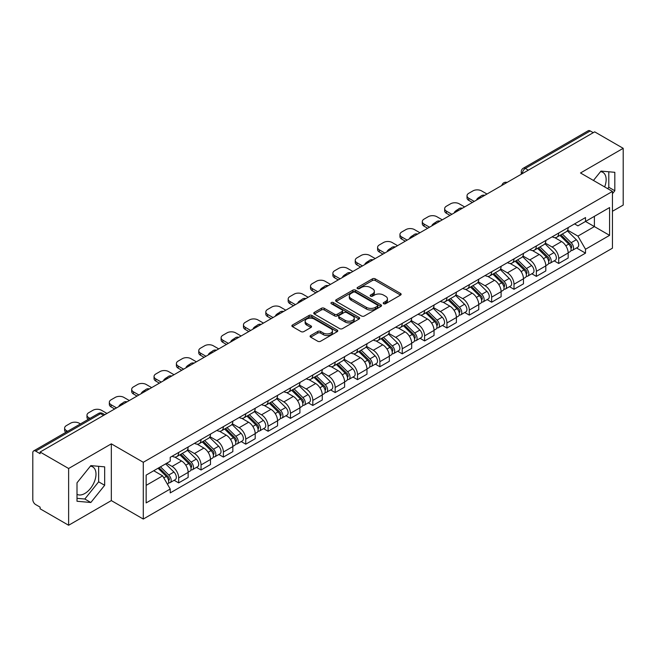 <?xml version="1.0" encoding="UTF-8"?>
<svg xmlns="http://www.w3.org/2000/svg" width="656" height="656" viewBox="0 0 656 656"><rect width="100%" height="100%" fill="white"/><g stroke="black" fill="none" stroke-linecap="round" stroke-linejoin="round"><path stroke-width="0.98" d="M383.637 303.72A1.394 0.804 0 0 0 385.613 303.72L400.554 295.085A1.993 1.148 0 0 0 401.136 294.273A1.993 1.148 0 0 0 400.554 293.462L375.24 278.849A1.993 1.148 0 0 0 372.419 278.849L357.479 287.476A1.394 0.804 0 0 0 357.069 288.041A1.394 0.804 0 0 0 357.479 288.615A1.394 0.804 0 0 0 359.447 288.615L361.382 287.492A6.363 3.674 0 0 1 370.386 287.492L372.493 288.714A6.363 3.674 0 0 1 374.355 291.313A6.363 3.674 0 0 1 372.493 293.913L370.558 295.028A1.394 0.804 0 0 0 370.148 295.594A1.394 0.804 0 0 0 370.558 296.168A1.394 0.804 0 0 0 372.526 296.168L374.461 295.052A6.363 3.674 0 0 1 383.465 295.052L385.572 296.266A6.363 3.674 0 0 1 387.442 298.865A6.363 3.674 0 0 1 385.572 301.465L383.637 302.58A1.394 0.804 0 0 0 383.235 303.146A1.394 0.804 0 0 0 383.637 303.72L383.637 302.58M600.543 171.642A15.81 9.127 -60 0 1 602.872 172.356A15.81 9.127 -60 0 1 604.643 186.919M90.389 466.17A15.81 9.127 -60 0 1 92.726 466.892A15.81 9.127 -60 0 1 95.145 479.552A15.81 9.127 -60 0 1 84.821 493.484A15.81 9.127 -60 0 1 77.006 494.321M310.673 335.528A1.993 1.148 0 0 0 310.091 336.339A1.993 1.148 0 0 0 310.673 337.151L317.775 341.259A1.993 1.148 0 0 0 320.587 341.259L337.192 331.674A1.993 1.148 0 0 0 337.774 330.862A1.993 1.148 0 0 0 337.192 330.05L311.871 315.429A1.993 1.148 0 0 0 309.058 315.429L292.461 325.015A1.993 1.148 0 0 0 291.879 325.827A1.993 1.148 0 0 0 292.461 326.639L301.038 331.592A1.993 1.148 0 0 0 303.851 331.592L310.952 327.492A1.993 1.148 0 0 0 311.534 326.68A1.993 1.148 0 0 0 310.952 325.868L306.696 323.408A5.322 3.075 0 0 1 305.138 321.235A5.322 3.075 0 0 1 308.427 318.398A5.322 3.075 0 0 1 314.224 319.062L330.895 328.689A5.322 3.075 0 0 1 332.453 330.862A5.322 3.075 0 0 1 329.164 333.699A5.322 3.075 0 0 1 323.367 333.035L320.587 331.428A1.993 1.148 0 0 0 317.775 331.428L310.673 335.528L310.673 337.151M143.287 462.291L111.331 443.841L68.626 468.499L40.106 452.033L594.68 131.856L623.2 148.322L580.494 172.971L612.45 191.421L143.287 462.291L143.287 519.052L612.45 248.181L612.45 191.421M361.522 316.003A1.993 1.148 0 0 0 364.334 316.003L380.931 306.418A1.993 1.148 0 0 0 381.513 305.606A1.993 1.148 0 0 0 380.931 304.794L355.618 290.173A1.993 1.148 0 0 0 352.805 290.173L336.2 299.759A1.993 1.148 0 0 0 335.618 300.571A1.993 1.148 0 0 0 336.2 301.383L361.522 316.003M331.911 304.015A1.394 0.804 0 0 1 333.322 304.212L333.322 302.564L359.062 317.422A1.993 1.148 0 0 1 359.644 318.234A1.993 1.148 0 0 1 359.062 319.046L342.465 328.631A1.993 1.148 0 0 1 339.652 328.631L314.331 314.011L321.432 309.944L321.432 308.287L314.331 312.387A1.993 1.148 0 0 0 313.748 313.199A1.993 1.148 0 0 0 314.331 314.011L314.331 312.387M321.432 309.944A1.993 1.148 0 0 1 324.244 309.944L324.244 308.287A1.993 1.148 0 0 0 321.432 308.287M324.244 308.287L334.519 314.216A1.993 1.148 0 0 0 337.332 314.216L342.038 311.493A1.993 1.148 0 0 0 342.621 310.682A1.993 1.148 0 0 0 342.038 309.87L331.354 303.695A1.394 0.804 0 0 1 330.944 303.129A1.394 0.804 0 0 1 331.805 302.383A1.394 0.804 0 0 1 333.322 302.564M68.626 468.499L68.626 525.259L40.106 508.794L40.106 507.137L35.67 504.571A4.051 2.337 -120 0 1 32.8 499.61L32.8 452.779A4.051 2.337 -120 0 1 33.636 450.926L98.556 413.444A4.051 2.337 60 0 1 100.581 413.649L35.67 451.123A4.051 2.337 -120 0 0 33.636 450.926M612.45 211.281L623.2 205.074L623.2 148.322M68.626 525.259L111.331 500.602L143.287 519.052M40.106 452.033L40.106 453.69L35.67 451.123M528.334 170.158L525.325 168.42A4.051 2.337 60 0 0 523.299 168.223L588.211 130.741A4.051 2.337 60 0 1 590.244 130.946L525.325 168.42A4.051 2.337 120 0 0 522.463 173.389L522.463 173.553M593.254 132.684L590.244 130.946M558.715 233.036A9.323 5.379 60 0 1 556.78 237.226L566.243 231.765A9.323 5.379 -120 0 0 568.17 227.575M545.292 243.081L552.122 247.025A9.323 5.379 60 0 1 558.715 258.439L568.17 252.978A9.323 5.379 -120 0 0 561.577 241.564L554.812 237.652M568.17 252.978L568.17 258.021L558.715 263.482L554.181 260.867M556.78 237.226A9.323 5.379 60 0 1 552.196 236.8M558.715 258.439L558.715 263.482M536.362 245.943A9.323 5.379 60 0 1 534.427 250.133L543.89 244.672A9.323 5.379 -120 0 0 545.817 240.481M531.827 273.773L536.362 276.389L545.817 270.928L545.817 265.885A9.323 5.379 -120 0 0 539.224 254.471L532.459 250.559M534.427 250.133A9.323 5.379 60 0 1 529.843 249.706M522.939 255.988L529.769 259.924A9.323 5.379 60 0 1 536.362 271.346L536.362 276.389M514.001 258.849A9.323 5.379 60 0 1 512.074 263.04L521.528 257.578A9.323 5.379 -120 0 0 523.463 253.388M509.466 286.68L514.001 289.296L523.463 283.835L523.463 278.792A9.323 5.379 -120 0 0 516.871 267.377L510.097 263.466M512.074 263.04A9.323 5.379 60 0 1 507.482 262.613M500.585 268.886L507.416 272.83A9.323 5.379 60 0 1 514.001 284.253L514.001 289.296M491.647 271.756A9.323 5.379 60 0 1 489.72 275.946L499.175 270.485A9.323 5.379 -120 0 0 501.11 266.295M487.113 299.587L491.647 302.203L501.11 296.742L501.11 291.699A9.323 5.379 -120 0 0 494.517 280.284L487.744 276.373M489.72 275.946A9.323 5.379 60 0 1 485.128 275.52M478.224 281.793L485.055 285.737A9.323 5.379 60 0 1 491.647 297.16L491.647 302.203M469.294 284.663A9.323 5.379 60 0 1 467.367 288.853L476.822 283.392A9.323 5.379 -120 0 0 478.749 279.202M464.76 312.494L469.294 315.11L478.749 309.648L478.749 304.605A9.323 5.379 -120 0 0 472.164 293.183L465.391 289.28M467.367 288.853A9.323 5.379 60 0 1 462.775 288.427M455.871 294.7L462.701 298.644A9.323 5.379 60 0 1 469.294 310.067L469.294 315.11M446.941 297.57A9.323 5.379 60 0 1 445.006 301.76L454.469 296.299A9.323 5.379 -120 0 0 456.396 292.109M442.406 325.401L446.941 328.016L456.396 322.555L456.396 317.512A9.323 5.379 -120 0 0 449.803 306.09L443.038 302.186M445.006 301.76A9.323 5.379 60 0 1 440.422 301.334M433.518 307.607L440.348 311.551A9.323 5.379 60 0 1 446.941 322.973L446.941 328.016M424.588 310.477A9.323 5.379 60 0 1 422.653 314.659L432.115 309.206A9.323 5.379 -120 0 0 434.042 305.015M420.053 338.307L424.588 340.923L434.042 335.462L434.042 330.419A9.323 5.379 -120 0 0 427.45 318.996L420.685 315.093M422.653 314.659A9.323 5.379 60 0 1 418.069 314.24M411.164 320.513L417.995 324.458A9.323 5.379 60 0 1 424.588 335.88L424.588 340.923M402.226 323.383A9.323 5.379 60 0 1 400.299 327.565L409.754 322.112A9.323 5.379 -120 0 0 411.689 317.922M397.692 351.214L402.226 353.83L411.689 348.369L411.689 343.326A9.323 5.379 -120 0 0 405.096 331.903L398.323 328M400.299 327.565A9.323 5.379 60 0 1 395.707 327.147M388.811 333.42L395.642 337.364A9.323 5.379 60 0 1 402.226 348.787L402.226 353.83M379.873 336.29A9.323 5.379 60 0 1 377.946 340.472L387.401 335.019A9.323 5.379 -120 0 0 389.336 330.829M375.339 364.121L379.873 366.737L389.336 361.276L389.336 356.233A9.323 5.379 -120 0 0 382.743 344.81L375.97 340.907M377.946 340.472A9.323 5.379 60 0 1 373.354 340.054M366.45 346.327L373.28 350.271A9.323 5.379 60 0 1 379.873 361.694L379.873 366.737M357.52 349.197A9.323 5.379 60 0 1 355.593 353.379L365.048 347.918A9.323 5.379 -120 0 0 366.975 343.736M352.985 377.028L357.52 379.644L366.975 374.182L366.975 369.139A9.323 5.379 -120 0 0 360.39 357.717L353.617 353.814M355.593 353.379A9.323 5.379 60 0 1 351.001 352.961M344.097 359.234L350.927 363.178A9.323 5.379 60 0 1 357.52 374.601L357.52 379.644M335.167 362.104A9.323 5.379 60 0 1 333.232 366.286L342.694 360.825A9.323 5.379 -120 0 0 344.621 356.643M330.632 389.935L335.167 392.55L344.621 387.089L344.621 382.046A9.323 5.379 -120 0 0 338.029 370.624L331.264 366.72M333.232 366.286A9.323 5.379 60 0 1 328.648 365.868M321.743 372.141L328.574 376.085A9.323 5.379 60 0 1 335.167 387.507L335.167 392.55M312.814 375.011A9.323 5.379 60 0 1 310.878 379.193L320.341 373.731A9.323 5.379 -120 0 0 322.268 369.549M308.279 402.841L312.814 405.457L322.268 399.996L322.268 394.953A9.323 5.379 -120 0 0 315.675 383.53L308.91 379.627M310.878 379.193A9.323 5.379 60 0 1 306.286 378.774M299.39 385.047L306.221 388.992A9.323 5.379 60 0 1 312.814 400.414L312.814 405.457M290.452 387.917A9.323 5.379 60 0 1 288.525 392.099L297.98 386.638A9.323 5.379 -120 0 0 299.915 382.456M285.918 415.748L290.452 418.364L299.915 412.903L299.915 407.86A9.323 5.379 -120 0 0 293.322 396.437L286.549 392.534M288.525 392.099A9.323 5.379 60 0 1 283.933 391.681M277.029 397.954L283.859 401.898A9.323 5.379 60 0 1 290.452 413.313L290.452 418.364M268.099 400.824A9.323 5.379 60 0 1 266.172 405.006L275.627 399.545A9.323 5.379 -120 0 0 277.554 395.363M263.564 428.655L268.099 431.271L277.562 425.81L277.562 420.767A9.323 5.379 -120 0 0 270.969 409.344L264.196 405.441M266.172 405.006A9.323 5.379 60 0 1 261.58 404.588M254.676 410.861L261.506 414.805A9.323 5.379 60 0 1 268.099 426.22L268.099 431.271M245.746 413.731A9.323 5.379 60 0 1 243.811 417.913L253.273 412.452A9.323 5.379 -120 0 0 255.2 408.27M241.211 441.562L245.746 444.178L255.2 438.716L255.2 433.665A9.323 5.379 -120 0 0 248.608 422.251L241.843 418.339M243.811 417.913A9.323 5.379 60 0 1 239.227 417.495M232.322 423.768L239.153 427.712A9.323 5.379 60 0 1 245.746 439.126L245.746 444.178M223.393 426.638A9.323 5.379 60 0 1 221.457 430.82L230.92 425.359A9.323 5.379 -120 0 0 232.847 421.177M218.858 454.469L223.393 457.084L232.847 451.623L232.847 446.572A9.323 5.379 -120 0 0 226.254 435.158L219.489 431.246M221.457 430.82A9.323 5.379 60 0 1 216.874 430.402M209.969 436.675L216.8 440.619A9.323 5.379 60 0 1 223.393 452.033L223.393 457.084M201.031 439.545A9.323 5.379 60 0 1 199.104 443.727L208.559 438.265A9.323 5.379 -120 0 0 210.494 434.083M196.497 467.375L201.039 469.991L210.494 464.53L210.494 459.479A9.323 5.379 -120 0 0 203.901 448.064L197.128 444.153M199.104 443.727A9.323 5.379 60 0 1 194.512 443.308M187.616 449.581L194.447 453.526A9.323 5.379 60 0 1 201.039 464.94L201.039 469.991M178.678 452.451A9.323 5.379 60 0 1 176.751 456.633L186.206 451.172A9.323 5.379 -120 0 0 188.141 446.99M174.143 480.274L178.678 482.898L188.141 477.437L188.141 472.386A9.323 5.379 -120 0 0 181.548 460.971L174.775 457.06M176.751 456.633A9.323 5.379 60 0 1 172.159 456.215M166.64 463.292L172.085 466.432A9.323 5.379 60 0 1 178.678 477.847L178.678 482.898M574.549 223.893L577.92 225.844L609.588 207.558L594.393 216.324L594.393 226.582L577.92 236.103L567.645 230.174M146.149 485.374L162.631 475.862L170.224 489.015L146.149 502.914L146.149 475.116L170.224 461.217L170.224 457.33L585.513 217.571L585.513 221.457L609.588 235.356L585.513 249.255L577.92 236.103M609.588 207.558L609.588 235.356M170.224 489.015L170.224 492.91L585.513 253.142L585.513 249.255M612.45 193.7L614.82 190.757L614.82 172.315L600.986 171.085L593.45 180.457M111.331 443.841L111.331 500.602M77.006 501.258L90.84 502.496L104.665 485.292L104.665 466.851L90.84 465.612L77.006 482.816L77.006 501.258M162.631 475.862L153.742 470.737M576.534 247.96L585.513 253.142M607.686 188.666L608.801 187.28L608.801 171.782M608.801 187.28L614.82 190.757M77.006 498.322L84.821 499.019L98.646 481.816L98.646 466.318M84.821 499.019L90.84 502.496M98.646 481.816L104.665 485.292M384.195 303.917L385.572 303.121A6.363 3.674 0 0 0 387.442 300.522L387.442 298.865M374.355 291.313L374.355 292.97A6.363 3.674 0 0 1 372.493 295.569L371.116 296.364M400.529 295.102L375.24 280.506A1.993 1.148 0 0 0 372.419 280.506L358.037 288.812M380.906 306.434L355.618 291.83A1.993 1.148 0 0 0 352.805 291.83L336.233 301.399M377.413 306.172A1.394 0.804 0 0 0 377.823 305.606A1.394 0.804 0 0 0 377.413 305.04L355.191 292.207A1.394 0.804 0 0 0 353.223 292.207L351.181 293.38A6.363 3.674 0 0 0 349.32 295.979A6.363 3.674 0 0 0 351.181 298.578L366.376 307.352A6.363 3.674 0 0 0 375.38 307.352L377.413 306.172L377.413 307.828A1.394 0.804 0 0 0 377.823 307.262L377.823 305.606M349.32 295.979L349.32 297.635A6.363 3.674 0 0 0 351.181 300.235L351.181 298.578M377.413 307.828L375.38 309.009A6.363 3.674 0 0 1 366.376 309.009L351.181 300.235M324.244 309.944L334.519 315.872A1.993 1.148 0 0 0 337.332 315.872L342.038 313.15A1.993 1.148 0 0 0 342.621 312.338L342.621 310.682M333.322 304.212L359.037 319.062M345.171 320.366A5.322 3.075 0 0 0 350.968 321.03A5.322 3.075 0 0 0 354.256 318.193A5.322 3.075 0 0 0 352.698 316.02L346.827 312.633A1.993 1.148 0 0 0 344.006 312.633L339.3 315.347A1.993 1.148 0 0 0 338.717 316.159A1.993 1.148 0 0 0 339.3 316.971L345.171 320.366L345.171 322.022A5.322 3.075 0 0 0 350.968 322.686A5.322 3.075 0 0 0 354.256 319.849L354.256 318.193M338.717 316.159L338.717 317.816A1.993 1.148 0 0 0 339.3 318.627L339.3 316.971M345.171 322.022L339.3 318.627M332.453 330.862L332.453 332.518A5.322 3.075 0 0 1 329.164 335.355A5.322 3.075 0 0 1 323.367 334.691L320.587 333.084A1.993 1.148 0 0 0 317.775 333.084L310.698 337.168M305.138 321.235L305.138 322.891A5.322 3.075 0 0 0 306.696 325.064L306.696 323.408M310.952 325.868L310.952 327.492L306.696 325.064M337.159 331.69L311.871 317.086A1.993 1.148 0 0 0 309.058 317.086L292.486 326.655M559.921 235.414L568.727 244.106A5.068 2.927 60 0 1 570.064 251.699L568.17 252.79M477.248 199.654L476.756 199.375A12.669 7.314 -0 0 1 480.405 196.562M561.675 237.144L565.406 239.301M486.99 194.028L481.545 190.888A6.076 3.51 -0 0 0 472.951 190.888L468.794 193.282A6.076 3.51 -0 0 0 467.015 195.767A6.076 3.51 -0 0 0 468.794 198.251L474.239 201.392M560.896 234.848L570.54 244.368A2.435 1.402 60 0 1 571.179 248.009A2.435 1.402 60 0 1 570.958 248.099M562.356 234.012L571.163 242.695A5.068 2.927 60 0 1 572.499 250.289A5.068 2.927 60 0 1 570.966 250.453M567.284 230.805L576.321 239.719A5.068 2.927 60 0 1 577.657 247.312L572.499 250.289M472.377 202.466L468.794 200.4A6.076 3.51 180 0 1 467.015 197.915L467.015 195.767M537.559 248.321L546.366 257.013A5.068 2.927 60 0 1 547.703 264.606L545.817 265.696M454.895 212.56L454.403 212.282A12.669 7.314 -0 0 1 458.052 209.469M539.322 250.051L543.053 252.207M464.637 206.935L459.192 203.795A6.076 3.51 -0 0 0 450.59 203.795L446.441 206.189A6.076 3.51 -0 0 0 444.661 208.674A6.076 3.51 -0 0 0 446.441 211.158L451.886 214.299M538.543 247.755L548.186 257.267A2.435 1.402 60 0 1 548.826 260.916A2.435 1.402 60 0 1 548.605 261.006M540.003 246.918L548.801 255.602A5.068 2.927 60 0 1 550.138 263.195A5.068 2.927 60 0 1 548.613 263.359M544.931 243.712L553.967 252.626A5.068 2.927 60 0 1 555.304 260.219L550.138 263.195M450.024 215.373L446.441 213.307A6.076 3.51 180 0 1 444.661 210.822L444.661 208.674M515.206 261.227L524.013 269.919A5.068 2.927 60 0 1 525.349 277.513L523.463 278.603M432.534 225.467L432.05 225.188A12.669 7.314 -0 0 1 435.699 222.376M516.961 262.958L520.7 265.114M442.283 219.842L436.839 216.701A6.076 3.51 -0 0 0 428.237 216.701L424.079 219.096A6.076 3.51 -0 0 0 422.3 221.58A6.076 3.51 -0 0 0 424.079 224.065L429.524 227.206M516.182 260.662L525.825 270.174A2.435 1.402 60 0 1 526.473 273.823A2.435 1.402 60 0 1 526.251 273.913M517.641 259.817L526.448 268.509A5.068 2.927 60 0 1 527.785 276.102A5.068 2.927 60 0 1 526.26 276.266M522.57 256.619L531.606 265.532A5.068 2.927 60 0 1 532.943 273.126L527.785 276.102M427.663 228.28L424.079 226.213A6.076 3.51 180 0 1 422.3 223.729L422.3 221.58M492.853 274.134L501.66 282.818A5.068 2.927 60 0 1 502.996 290.419L501.102 291.51M410.18 238.374L409.697 238.095A12.669 7.314 -0 0 1 413.337 235.283M494.608 275.864L498.339 278.021M419.93 232.749L414.485 229.608A6.076 3.51 -0 0 0 405.884 229.608L401.726 232.003A6.076 3.51 -0 0 0 399.947 234.487A6.076 3.51 -0 0 0 401.726 236.972L407.171 240.112M493.829 273.568L503.472 283.08A2.435 1.402 60 0 1 504.111 286.729A2.435 1.402 60 0 1 503.89 286.82M495.288 272.724L504.095 281.416A5.068 2.927 60 0 1 505.432 289.009A5.068 2.927 60 0 1 503.898 289.173M500.216 269.518L509.253 278.439A5.068 2.927 60 0 1 510.589 286.032L505.432 289.009M405.31 241.187L401.726 239.12A6.076 3.51 180 0 1 399.947 236.636L399.947 234.487M470.5 287.041L479.306 295.725A5.068 2.927 60 0 1 480.643 303.326L478.749 304.417M387.827 251.281L387.335 251.002A12.669 7.314 -0 0 1 390.984 248.189M472.254 288.771L475.985 290.928M397.569 245.656L392.124 242.515A6.076 3.51 -0 0 0 383.53 242.515L379.373 244.909A6.076 3.51 -0 0 0 377.594 247.394A6.076 3.51 -0 0 0 379.373 249.879L384.818 253.019M471.475 286.475L481.119 295.987A2.435 1.402 60 0 1 481.758 299.636A2.435 1.402 60 0 1 481.537 299.726M472.935 285.631L481.742 294.323A5.068 2.927 60 0 1 483.078 301.916A5.068 2.927 60 0 1 481.545 302.08M477.863 282.424L486.9 291.346A5.068 2.927 60 0 1 488.236 298.939L483.078 301.916M382.956 254.093L379.373 252.027A6.076 3.51 180 0 1 377.594 249.542L377.594 247.394M448.146 299.948L456.953 308.632A5.068 2.927 60 0 1 458.29 316.233L456.396 317.324M365.474 264.188L364.982 263.909A12.669 7.314 -0 0 1 368.631 261.096M449.901 301.678L453.632 303.835M375.216 258.562L369.771 255.422A6.076 3.51 -0 0 0 361.177 255.422L357.02 257.816A6.076 3.51 -0 0 0 355.24 260.301A6.076 3.51 -0 0 0 357.02 262.785L362.465 265.926M449.122 299.382L458.765 308.894A2.435 1.402 60 0 1 459.405 312.543A2.435 1.402 60 0 1 459.184 312.633M450.582 298.537L459.389 307.229A5.068 2.927 60 0 1 460.725 314.823A5.068 2.927 60 0 1 459.192 314.987M455.51 295.331L464.546 304.253A5.068 2.927 60 0 1 465.883 311.846L460.725 314.823M360.603 267L357.02 264.934A6.076 3.51 180 0 1 355.24 262.449L355.24 260.301M425.785 312.855L434.592 321.538A5.068 2.927 60 0 1 435.928 329.14L434.042 330.23M343.121 277.094L342.629 276.816A12.669 7.314 -0 0 1 346.278 274.003M427.548 314.585L431.279 316.741M352.862 271.469L347.418 268.329A6.076 3.51 -0 0 0 338.816 268.329L334.667 270.723A6.076 3.51 -0 0 0 332.879 273.208A6.076 3.51 -0 0 0 334.667 275.692L340.111 278.833M426.761 312.289L436.412 321.801A2.435 1.402 60 0 1 437.052 325.45A2.435 1.402 60 0 1 436.83 325.54M428.22 311.444L437.027 320.136A5.068 2.927 60 0 1 438.364 327.729A5.068 2.927 60 0 1 436.839 327.893M433.149 308.238L442.193 317.16A5.068 2.927 60 0 1 443.53 324.753L438.364 327.729M338.242 279.907L334.667 277.841A6.076 3.51 180 0 1 332.879 275.356L332.879 273.208M403.432 325.761L412.239 334.445A5.068 2.927 60 0 1 413.575 342.047L411.689 343.137M320.759 290.001L320.276 289.722A12.669 7.314 -0 0 1 323.925 286.91M405.187 327.492L408.926 329.648M330.509 284.376L325.064 281.235A6.076 3.51 -0 0 0 316.463 281.235L312.305 283.63A6.076 3.51 -0 0 0 310.526 286.114A6.076 3.51 -0 0 0 312.305 288.599L317.75 291.74M404.408 325.196L414.051 334.708A2.435 1.402 60 0 1 414.699 338.357A2.435 1.402 60 0 1 414.477 338.447M405.867 324.351L414.674 333.043A5.068 2.927 60 0 1 416.011 340.636A5.068 2.927 60 0 1 414.485 340.8M410.795 321.145L419.832 330.066A5.068 2.927 60 0 1 421.168 337.66L416.011 340.636M315.889 292.814L312.305 290.747A6.076 3.51 180 0 1 310.526 288.263L310.526 286.114M381.079 338.668L389.885 347.352A5.068 2.927 60 0 1 391.222 354.953L389.328 356.044M298.406 302.908L297.922 302.629A12.669 7.314 -0 0 1 301.563 299.808M382.833 340.398L386.564 342.555M308.156 297.283L302.711 294.142A6.076 3.51 -0 0 0 294.109 294.142L289.952 296.537A6.076 3.51 -0 0 0 288.173 299.021A6.076 3.51 -0 0 0 289.952 301.498L295.397 304.646M382.054 338.102L391.698 347.614A2.435 1.402 60 0 1 392.337 351.263A2.435 1.402 60 0 1 392.116 351.354M383.514 337.258L392.321 345.95A5.068 2.927 60 0 1 393.657 353.543A5.068 2.927 60 0 1 392.124 353.707M388.442 334.052L397.479 342.973A5.068 2.927 60 0 1 398.815 350.566L393.657 353.543M293.535 305.721L289.952 303.654A6.076 3.51 180 0 1 288.173 301.17L288.173 299.021M358.725 351.575L367.532 360.259A5.068 2.927 60 0 1 368.869 367.86L366.975 368.951M276.053 315.815L275.561 315.536A12.669 7.314 -0 0 1 279.21 312.715M360.48 353.305L364.211 355.462M285.795 310.19L280.35 307.041A6.076 3.51 -0 0 0 271.756 307.041L267.599 309.443A6.076 3.51 -0 0 0 265.819 311.928A6.076 3.51 -0 0 0 267.599 314.404L273.044 317.553M359.701 351.009L369.344 360.521A2.435 1.402 60 0 1 369.984 364.17A2.435 1.402 60 0 1 369.763 364.26M361.161 350.165L369.968 358.857A5.068 2.927 60 0 1 371.304 366.45A5.068 2.927 60 0 1 369.771 366.614M366.089 346.958L375.125 355.88A5.068 2.927 60 0 1 376.462 363.473L371.304 366.45M271.182 318.627L267.599 316.561A6.076 3.51 180 0 1 265.819 314.076L265.819 311.928M336.372 364.482L345.171 373.166A5.068 2.927 60 0 1 346.507 380.767L344.621 381.858M253.7 328.722L253.208 328.435A12.669 7.314 -0 0 1 256.857 325.622M338.127 366.212L341.858 368.369M263.441 323.096L257.997 319.948A6.076 3.51 -0 0 0 249.403 319.948L245.246 322.35A6.076 3.51 -0 0 0 243.466 324.835A6.076 3.51 -0 0 0 245.246 327.311L250.69 330.46M337.348 363.916L346.991 373.428A2.435 1.402 60 0 1 347.631 377.077A2.435 1.402 60 0 1 347.409 377.167M338.808 363.071L347.614 371.763A5.068 2.927 60 0 1 348.951 379.357A5.068 2.927 60 0 1 347.418 379.521M343.736 359.865L352.772 368.779A5.068 2.927 60 0 1 354.109 376.38L348.951 379.357M248.829 331.534L245.246 329.468A6.076 3.51 180 0 1 243.466 326.983L243.466 324.835M314.011 377.389L322.818 386.072A5.068 2.927 60 0 1 324.154 393.674L322.268 394.764M231.347 341.628L230.855 341.341A12.669 7.314 -0 0 1 234.504 338.529M315.766 379.119L319.505 381.275M241.088 336.003L235.643 332.854A6.076 3.51 -0 0 0 227.042 332.854L222.892 335.257A6.076 3.51 -0 0 0 221.105 337.742A6.076 3.51 -0 0 0 222.892 340.218L228.337 343.367M314.987 376.823L324.63 386.335A2.435 1.402 60 0 1 325.278 389.984A2.435 1.402 60 0 1 325.056 390.074M316.446 375.978L325.253 384.67A5.068 2.927 60 0 1 326.59 392.263A5.068 2.927 60 0 1 325.064 392.427M321.374 372.772L330.411 381.685A5.068 2.927 60 0 1 331.747 389.287L326.59 392.263M226.468 344.441L222.892 342.375A6.076 3.51 180 0 1 221.105 339.89L221.105 337.742M291.658 390.295L300.464 398.979A5.068 2.927 60 0 1 301.801 406.581L299.915 407.671M208.985 354.535L208.501 354.248A12.669 7.314 -0 0 1 212.15 351.436M293.412 392.026L297.152 394.182M218.735 348.91L213.29 345.761A6.076 3.51 -0 0 0 204.688 345.761L200.531 348.164A6.076 3.51 -0 0 0 198.752 350.648A6.076 3.51 -0 0 0 200.531 353.125L205.976 356.274M292.633 389.73L302.277 399.242A2.435 1.402 60 0 1 302.916 402.891A2.435 1.402 60 0 1 302.695 402.973M294.093 388.885L302.9 397.577A5.068 2.927 60 0 1 304.236 405.17A5.068 2.927 60 0 1 302.711 405.334M299.021 385.679L308.058 394.592A5.068 2.927 60 0 1 309.394 402.194L304.236 405.17M204.114 357.348L200.531 355.281A6.076 3.51 180 0 1 198.752 352.797L198.752 350.648M269.304 403.202L278.111 411.886A5.068 2.927 60 0 1 279.448 419.479L277.554 420.578M186.632 367.442L186.148 367.155A12.669 7.314 -0 0 1 189.789 364.342M271.059 404.932L274.79 407.089M196.374 361.817L190.929 358.668A6.076 3.51 -0 0 0 182.335 358.668L178.178 361.071A6.076 3.51 -0 0 0 176.398 363.555A6.076 3.51 -0 0 0 178.178 366.032L183.623 369.18M270.28 402.636L279.923 412.148A2.435 1.402 60 0 1 280.563 415.797A2.435 1.402 60 0 1 280.342 415.879M271.74 401.792L280.547 410.484A5.068 2.927 60 0 1 281.883 418.077A5.068 2.927 60 0 1 280.35 418.241M276.668 398.586L285.704 407.499A5.068 2.927 60 0 1 287.041 415.1L281.883 418.077M181.761 370.255L178.178 368.188A6.076 3.51 180 0 1 176.398 365.704L176.398 363.555M246.951 416.109L255.758 424.793A5.068 2.927 60 0 1 257.095 432.386L255.2 433.485M164.279 380.349L163.787 380.062A12.669 7.314 -0 0 1 167.436 377.249M248.706 417.839L252.437 419.996M174.02 374.724L168.576 371.575A6.076 3.51 -0 0 0 159.982 371.575L155.825 373.977A6.076 3.51 -0 0 0 154.045 376.462A6.076 3.51 -0 0 0 155.825 378.938L161.269 382.087M247.927 415.543L257.57 425.055A2.435 1.402 60 0 1 258.21 428.704A2.435 1.402 60 0 1 257.988 428.786M249.387 414.699L258.193 423.391A5.068 2.927 60 0 1 259.53 430.984A5.068 2.927 60 0 1 257.997 431.148M254.315 411.492L263.351 420.406A5.068 2.927 60 0 1 264.688 428.007L259.53 430.984M159.408 383.161L155.825 381.095A6.076 3.51 180 0 1 154.045 378.61L154.045 376.462M224.59 429.016L233.397 437.7A5.068 2.927 60 0 1 234.733 445.293L232.847 446.392M141.926 393.256L141.434 392.969A12.669 7.314 -0 0 1 145.083 390.156M226.353 430.746L230.084 432.903M151.667 387.63L146.222 384.482A6.076 3.51 -0 0 0 137.621 384.482L133.471 386.884A6.076 3.51 -0 0 0 131.692 389.369A6.076 3.51 -0 0 0 133.471 391.845L138.916 394.994M225.574 428.45L235.217 437.962A2.435 1.402 60 0 1 235.857 441.611A2.435 1.402 60 0 1 235.635 441.693M227.033 427.605L235.832 436.297A5.068 2.927 60 0 1 237.169 443.891A5.068 2.927 60 0 1 235.643 444.055M231.962 424.399L240.998 433.313A5.068 2.927 60 0 1 242.335 440.914L237.169 443.891M137.055 396.068L133.471 394.002A6.076 3.51 180 0 1 131.692 391.517L131.692 389.369M202.237 441.923L211.043 450.606A5.068 2.927 60 0 1 212.38 458.2L210.494 459.29M119.564 406.162L119.08 405.875A12.669 7.314 -0 0 1 122.729 403.063M203.991 443.653L207.731 445.809M129.314 400.537L123.869 397.388A6.076 3.51 -0 0 0 115.267 397.388L111.11 399.791A6.076 3.51 -0 0 0 109.331 402.276A6.076 3.51 -0 0 0 111.11 404.752L116.555 407.901M203.212 441.357L212.856 450.869A2.435 1.402 60 0 1 213.503 454.518A2.435 1.402 60 0 1 213.282 454.6M204.672 440.512L213.479 449.204A5.068 2.927 60 0 1 214.815 456.797A5.068 2.927 60 0 1 213.29 456.961M209.6 437.306L218.637 446.219A5.068 2.927 60 0 1 219.973 453.821L214.815 456.797M114.693 408.975L111.11 406.909A6.076 3.51 180 0 1 109.331 404.424L109.331 402.276M179.883 454.821L188.69 463.513A5.068 2.927 60 0 1 190.027 471.106L188.133 472.197M181.638 456.56L185.369 458.716M106.961 413.444L101.516 410.295A6.076 3.51 -0 0 0 92.914 410.295L88.757 412.698A6.076 3.51 -0 0 0 86.977 415.174A6.076 3.51 -0 0 0 88.757 417.659L90.011 418.38M180.859 454.264L190.502 463.776A2.435 1.402 60 0 1 191.142 467.425A2.435 1.402 60 0 1 190.921 467.507M182.319 453.419L191.126 462.103A5.068 2.927 60 0 1 192.462 469.704A5.068 2.927 60 0 1 190.929 469.868M187.247 450.213L196.283 459.126A5.068 2.927 60 0 1 197.62 466.728L192.462 469.704M88.191 419.43A6.076 3.51 180 0 1 86.977 417.331L86.977 415.174M158.055 468.245L166.337 476.42A5.068 2.927 60 0 1 167.674 484.013L167.419 484.161M159.285 469.466L163.016 471.623M80.409 423.924L79.155 423.202A6.076 3.51 -0 0 0 70.561 423.202L66.404 425.605A6.076 3.51 -0 0 0 64.624 428.081A6.076 3.51 -0 0 0 66.404 430.566L67.65 431.287M159.031 467.687L168.149 476.682A2.435 1.402 60 0 1 168.789 480.331A2.435 1.402 60 0 1 168.567 480.413M160.49 466.842L168.772 475.01A5.068 2.927 60 0 1 170.109 482.611A5.068 2.927 60 0 1 168.576 482.775M165.648 463.866L173.93 472.033A5.068 2.927 60 0 1 175.267 479.634L170.109 482.611M65.838 432.337A6.076 3.51 180 0 1 64.624 430.238L64.624 428.081M522.602 173.471L522.463 173.389A4.051 2.337 0 0 1 521.274 171.733L521.274 174.242M201.039 464.94L210.494 459.479M223.393 452.033L232.847 446.572M245.746 439.126L255.2 433.665M268.099 426.22L277.562 420.767M290.452 413.313L299.915 407.86M312.814 400.414L322.268 394.953M335.167 387.507L344.621 382.046M357.52 374.601L366.975 369.139M379.873 361.694L389.336 356.233M402.226 348.787L411.689 343.326M424.588 335.88L434.042 330.419M446.941 322.973L456.396 317.512M469.294 310.067L478.749 304.605M491.647 297.16L501.11 291.699M514.001 284.253L523.463 278.792M536.362 271.346L545.817 265.885M178.678 477.847L188.141 472.386M172.085 466.432L181.548 460.971M194.447 453.526L203.901 448.064M216.8 440.619L226.254 435.158M239.153 427.712L248.608 422.251M261.506 414.805L270.969 409.344M283.859 401.898L293.322 396.437M306.221 388.992L315.675 383.53M328.574 376.085L338.029 370.624M350.927 363.178L360.39 357.717M373.28 350.271L382.743 344.81M395.642 337.364L405.096 331.903M417.995 324.458L427.45 318.996M440.348 311.551L449.803 306.09M462.701 298.644L472.164 293.183M485.055 285.737L494.517 280.284M507.416 272.83L516.871 267.377M529.769 259.924L539.224 254.471M552.122 247.025L561.577 241.564M506.735 182.63A4.051 2.337 120 0 0 504.94 183.664M484.374 195.537A4.051 2.337 120 0 0 482.586 196.57M462.021 208.444A4.051 2.337 120 0 0 460.233 209.477M439.668 221.351A4.051 2.337 120 0 0 437.88 222.384M417.314 234.258A4.051 2.337 120 0 0 415.519 235.291M394.953 247.164A4.051 2.337 120 0 0 393.165 248.198M372.6 260.071A4.051 2.337 120 0 0 370.812 261.104M350.247 272.978A4.051 2.337 120 0 0 348.459 274.011M327.893 285.885A4.051 2.337 120 0 0 326.106 286.918M305.54 298.792A4.051 2.337 120 0 0 303.744 299.825M283.179 311.698A4.051 2.337 120 0 0 281.391 312.732M260.826 324.605A4.051 2.337 120 0 0 259.038 325.638M238.472 337.512A4.051 2.337 120 0 0 236.685 338.545M216.119 350.419A4.051 2.337 120 0 0 214.323 351.452M193.766 363.326A4.051 2.337 120 0 0 191.97 364.359M171.405 376.232A4.051 2.337 120 0 0 169.617 377.266M149.051 389.139A4.051 2.337 120 0 0 147.264 390.172M126.698 402.046A4.051 2.337 120 0 0 124.911 403.079M103.591 415.387L100.581 413.649A4.051 2.337 120 0 1 102.607 413.444A4.051 4.051 0 0 0 98.556 413.444M385.572 303.121L385.572 301.465M370.558 296.168L370.558 295.028M372.493 295.569L372.493 293.913M357.479 288.615L357.479 287.476M372.419 280.506L372.419 278.849M375.24 280.506L375.24 278.849M400.554 295.085L400.554 293.462M336.2 301.383L336.2 299.759M352.805 291.83L352.805 290.173M355.618 291.83L355.618 290.173M380.931 306.418L380.931 304.794M366.376 309.009L366.376 307.352M375.38 309.009L375.38 307.352M334.519 315.872L334.519 314.216M337.332 315.872L337.332 314.216M342.038 313.15L342.038 311.493M359.062 319.046L359.062 317.422M317.775 333.084L317.775 331.428M320.587 333.084L320.587 331.428M323.367 334.691L323.367 333.035M292.461 326.639L292.461 325.015M309.058 317.086L309.058 315.429M311.871 317.086L311.871 315.429M337.192 331.674L337.192 330.05M568.727 244.106L565.816 245.779M571.679 246.894L570.769 247.427M576.321 239.719L571.163 242.695M468.794 200.4L468.794 198.251M546.366 257.013L543.463 258.685M549.326 259.801L548.416 260.334M553.967 252.626L548.801 255.602M446.441 213.307L446.441 211.158M524.013 269.919L521.102 271.592M526.973 272.707L526.063 273.24M531.606 265.532L526.448 268.509M424.079 226.213L424.079 224.065M501.66 282.818L498.749 284.499M504.62 285.614L503.701 286.147M509.253 278.439L504.095 281.416M401.726 239.12L401.726 236.972M479.306 295.725L476.395 297.406M482.267 298.521L481.348 299.054M486.9 291.346L481.742 294.323M379.373 252.027L379.373 249.879M456.953 308.632L454.042 310.313M459.905 311.428L458.995 311.961M464.546 304.253L459.389 307.229M357.02 264.934L357.02 262.785M434.592 321.538L431.681 323.219M437.552 324.335L436.642 324.859M442.193 317.16L437.027 320.136M334.667 277.841L334.667 275.692M412.239 334.445L409.328 336.126M415.199 337.241L414.289 337.766M419.832 330.066L414.674 333.043M312.305 290.747L312.305 288.599M389.885 347.352L386.974 349.033M392.846 350.148L391.927 350.673M397.479 342.973L392.321 345.95M289.952 303.654L289.952 301.498M367.532 360.259L364.621 361.94M370.492 363.055L369.574 363.58M375.125 355.88L369.968 358.857M267.599 316.561L267.599 314.404M345.171 373.166L342.268 374.847M348.131 375.962L347.221 376.487M352.772 368.779L347.614 371.763M245.246 329.468L245.246 327.311M322.818 386.072L319.907 387.753M325.778 388.869L324.868 389.393M330.411 381.685L325.253 384.67M222.892 342.375L222.892 340.218M300.464 398.979L297.553 400.66M303.425 401.775L302.514 402.3M308.058 394.592L302.9 397.577M200.531 355.281L200.531 353.125M278.111 411.886L275.2 413.567M281.071 414.682L280.153 415.207M285.704 407.499L280.547 410.484M178.178 368.188L178.178 366.032M255.758 424.793L252.847 426.474M258.71 427.589L257.8 428.114M263.351 420.406L258.193 423.391M155.825 381.095L155.825 378.938M233.397 437.7L230.494 439.381M236.357 440.496L235.447 441.021M240.998 433.313L235.832 436.297M133.471 394.002L133.471 391.845M211.043 450.606L208.132 452.287M214.004 453.403L213.093 453.927M218.637 446.219L213.479 449.204M111.11 406.909L111.11 404.752M188.69 463.513L185.779 465.194M191.65 466.309L190.732 466.834M196.283 459.126L191.126 462.103M88.757 419.102L88.757 417.659M166.337 476.42L163.795 477.888M169.297 479.216L168.379 479.741M173.93 472.033L168.772 475.01M66.404 432.009L66.404 430.566M507.072 182.434A4.051 4.051 0 0 0 501.873 185.435M484.718 195.34A4.051 4.051 0 0 0 479.52 198.342M462.365 208.247A4.051 4.051 0 0 0 457.166 211.248M440.012 221.154A4.051 4.051 0 0 0 434.813 224.155M417.659 234.061A4.051 4.051 0 0 0 412.452 237.062M395.297 246.968A4.051 4.051 0 0 0 390.099 249.969M372.944 259.874A4.051 4.051 0 0 0 367.745 262.876M350.591 272.781A4.051 4.051 0 0 0 345.392 275.782M328.238 285.688A4.051 4.051 0 0 0 323.039 288.689M305.885 298.595A4.051 4.051 0 0 0 300.678 301.596M283.523 311.502A4.051 4.051 0 0 0 278.324 314.503M261.17 324.408A4.051 4.051 0 0 0 255.971 327.41M238.817 337.315A4.051 4.051 0 0 0 233.618 340.316M216.464 350.222A4.051 4.051 0 0 0 211.257 353.223M194.102 363.129A4.051 4.051 0 0 0 188.903 366.13M171.749 376.036A4.051 4.051 0 0 0 166.55 379.037M149.396 388.942A4.051 4.051 0 0 0 144.197 391.944M127.043 401.849A4.051 4.051 0 0 0 121.844 404.85M104.78 414.699L102.607 413.444M523.299 168.223A4.051 4.051 0 0 0 521.274 171.733"/></g></svg>
